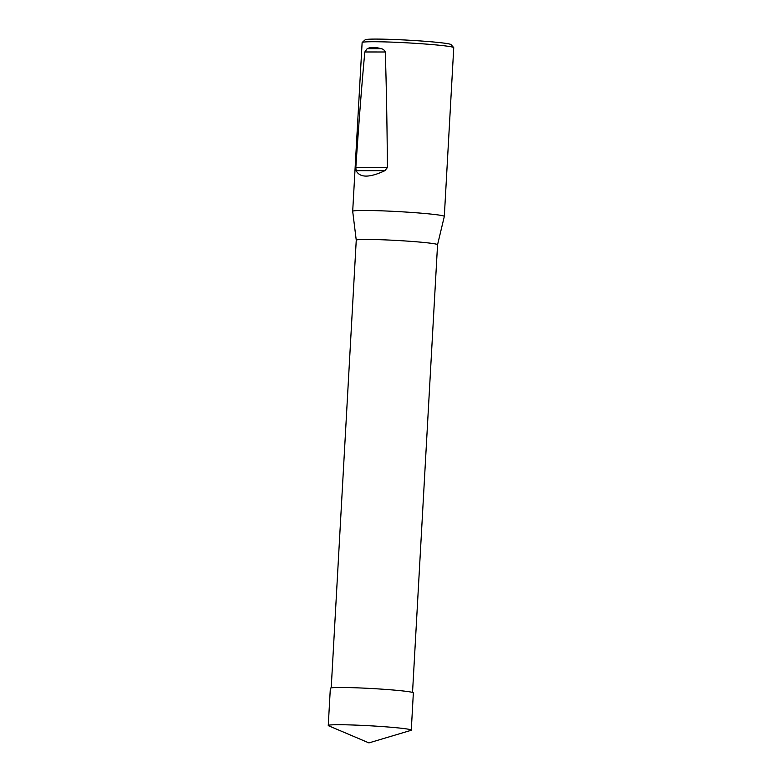 <?xml version="1.0" encoding="UTF-8"?>
<svg xmlns="http://www.w3.org/2000/svg" width="782" height="782" viewBox="0 0 782 782"><rect width="100%" height="100%" fill="white"/><g stroke="black" fill="none" stroke-linecap="round" stroke-linejoin="round"><path stroke-width="1.17" d="M356.25 240.201A40.723 1.984 3.2 0 1 356.25 240.182A40.723 1.984 3.2 0 1 380.248 239.703A40.723 1.984 3.2 0 1 423.824 242.459A40.723 1.984 3.2 0 1 437.558 244.727A40.723 1.984 3.2 0 1 437.558 244.746M412.534 692.432L437.558 244.727L444.313 216.438A45.884 2.238 -176.8 0 0 444.313 216.419A45.884 2.238 -176.8 0 0 398.625 211.619A45.884 2.238 -176.8 0 0 352.692 211.296A45.884 2.238 -176.8 0 0 352.692 211.316L356.25 240.191L331.216 687.886M444.313 216.419L453.746 47.692A45.884 2.238 -176.8 0 0 453.697 47.585L450.999 44.574A43.01 2.102 -176.8 0 0 408.214 40.175A43.01 2.102 -176.8 0 0 365.204 39.774L362.183 42.463A45.884 2.238 -176.8 0 0 362.125 42.57L352.692 211.296M453.697 47.585A45.884 2.238 -176.8 0 0 408.057 42.893A45.884 2.238 -176.8 0 0 362.183 42.463M367.169 48.679L364.832 51.974C361.978 82.276 358.977 120.78 355.83 167.485L356.142 170.672C359.857 177.905 369.446 177.905 384.9 170.681L387.422 167.495C387.041 120.79 386.318 82.286 385.262 51.983C384.421 50.048 383.033 48.943 381.098 48.689C375.331 47.047 370.688 47.047 367.169 48.679L381.098 48.689M397.256 727.817A41.583 2.033 3.2 0 1 411.283 730.124A41.583 2.033 3.2 0 1 410.892 730.378L368.928 742.9L328.616 725.784A41.583 2.033 3.2 0 1 328.254 725.491A41.583 2.033 3.2 0 1 352.76 725.002A41.583 2.033 3.2 0 1 397.256 727.817M411.283 730.124L413.355 692.891A41.573 2.033 -176.8 0 0 399.328 690.574A41.573 2.033 -176.8 0 0 354.842 687.759A41.573 2.033 -176.8 0 0 330.346 688.248L328.254 725.491M355.83 167.485L387.422 167.495M385.262 51.983L364.832 51.974M384.9 170.681L356.142 170.672"/></g></svg>
